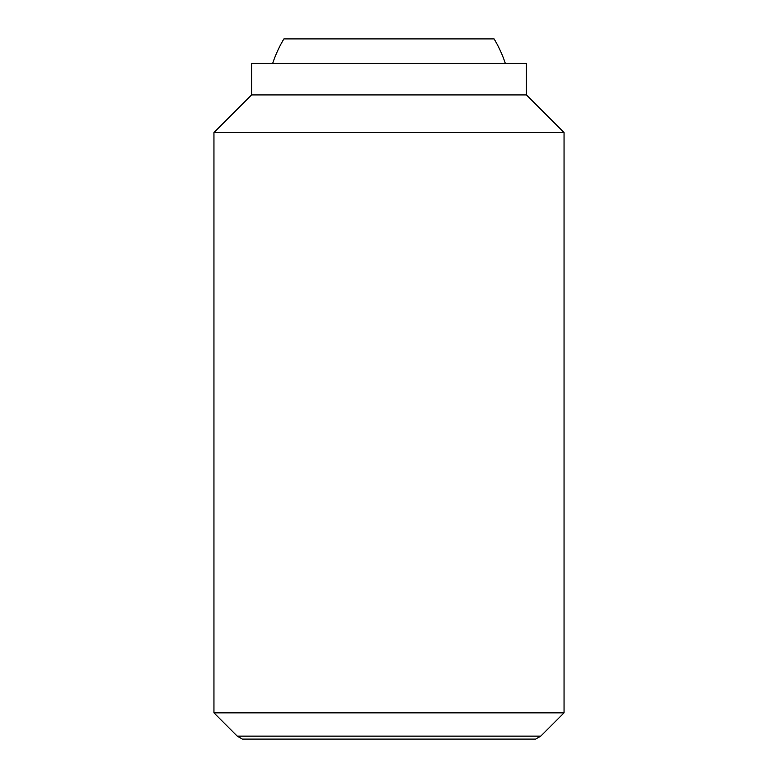 <?xml version="1.0" encoding="UTF-8"?>
<svg xmlns="http://www.w3.org/2000/svg" width="778" height="778" viewBox="0 0 778 778"><rect width="100%" height="100%" fill="white"/><g stroke="black" fill="none" stroke-linecap="round" stroke-linejoin="round"><path stroke-width="1.17" d="M505.33 63.407A122.535 122.535 0 0 0 494.088 38.9L283.912 38.9A122.535 122.535 0 0 0 272.67 63.407M213.95 712.842L237.241 736.134L540.759 736.134L564.05 712.842L564.05 132.552L526.414 94.916L526.414 63.407L251.586 63.407L251.586 94.916L213.95 132.552L213.95 712.842L564.05 712.842M540.759 736.134L535.624 739.1L242.376 739.1L237.241 736.134M526.414 94.916L251.586 94.916M564.05 132.552L213.95 132.552"/></g></svg>
